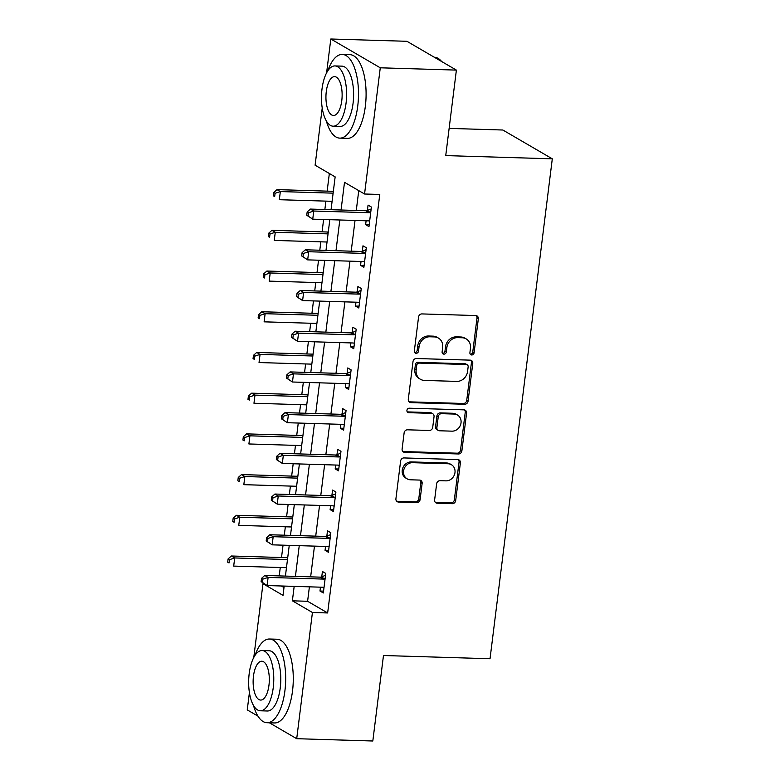 <?xml version="1.0" encoding="UTF-8"?>
<svg xmlns="http://www.w3.org/2000/svg" width="780" height="780" viewBox="0 0 780 780"><rect width="100%" height="100%" fill="white"/><g stroke="black" fill="none" stroke-linecap="round" stroke-linejoin="round"><path stroke-width="1.17" d="M471.724 354.978A2.301 2.038 120.2 0 0 474.094 352.804L478.325 318.844A3.286 2.915 120.2 0 0 475.732 315.549L421.941 313.921A3.286 2.915 120.2 0 0 418.558 317.031L414.326 351A2.301 2.038 120.2 0 0 416.14 353.301A2.301 2.038 120.2 0 0 418.509 351.127L419.055 346.729A10.52 9.331 120.2 0 1 429.897 336.784L434.372 336.921A10.52 9.331 120.2 0 1 438.399 338.062A10.52 9.331 120.2 0 1 442.669 347.441L442.114 351.839A2.301 2.038 120.2 0 0 443.927 354.139A2.301 2.038 120.2 0 0 446.306 351.965L446.852 347.568A10.52 9.331 120.2 0 1 457.685 337.633L462.169 337.76A10.52 9.331 120.2 0 1 466.186 338.9A10.52 9.331 120.2 0 1 470.457 348.28L469.911 352.677A2.301 2.038 120.2 0 0 471.724 354.978M470.262 354.198A2.301 2.038 120.2 0 0 472.758 352.024L476.99 318.065A3.286 2.915 120.2 0 0 476.268 315.617M414.677 352.511A2.301 2.038 120.2 0 0 417.173 350.347L417.719 345.95L419.055 346.729M442.474 353.35A2.301 2.038 120.2 0 0 444.97 351.185L445.517 346.788L446.852 347.568M434.626 499.941A3.286 2.915 120.2 0 0 437.209 503.227L452.302 503.685A3.286 2.915 120.2 0 0 455.686 500.575L460.385 462.852A3.286 2.915 120.2 0 0 457.802 459.566L404.001 457.938A3.286 2.915 120.2 0 0 400.618 461.038L395.918 498.761A3.286 2.915 120.2 0 0 398.512 502.047L416.744 502.603A3.286 2.915 120.2 0 0 420.127 499.492L422.136 483.356A3.286 2.915 120.2 0 0 419.543 480.07L410.504 479.798A8.794 7.8 120.2 0 1 407.14 478.842A8.794 7.8 120.2 0 1 404.011 469.102A8.794 7.8 120.2 0 1 412.639 462.686L448.052 463.759A8.794 7.8 120.2 0 1 451.415 464.714A8.794 7.8 120.2 0 1 454.545 474.454A8.794 7.8 120.2 0 1 445.916 480.86L440.017 480.685A3.286 2.915 120.2 0 0 436.634 483.795L434.626 499.941M326.596 72.881L330.817 39L406.936 41.301L456.388 70.103L445.741 155.6L552.298 158.828L490.035 658.739L383.477 655.512L372.82 741L296.712 738.699L269.402 722.797M456.388 70.103L380.269 67.802L364.552 194.005L344.506 182.325L341.055 210.005M309.397 586.833L307.603 601.283L327.649 612.953L379.772 194.464L364.552 194.005M327.649 612.953L312.429 612.495L296.712 738.699M464.685 404.264A3.286 2.915 120.2 0 0 468.078 401.154L472.768 363.431A3.286 2.915 120.2 0 0 470.184 360.145L416.383 358.517A3.286 2.915 120.2 0 0 413 361.627L408.301 399.35A3.286 2.915 120.2 0 0 410.894 402.636L464.685 404.264L463.349 403.484A3.286 2.915 120.2 0 0 466.732 400.374L471.432 362.651A3.286 2.915 120.2 0 0 470.71 360.214M466.577 413.147L461.877 450.869A3.286 2.915 120.2 0 1 458.494 453.97L404.703 452.341A3.286 2.915 120.2 0 1 402.11 449.056L404.118 432.91A3.286 2.915 120.2 0 1 407.511 429.809L429.322 430.462A3.286 2.915 120.2 0 0 432.715 427.362L434.041 416.647A3.286 2.915 120.2 0 0 431.457 413.361L408.74 412.678A2.301 2.038 120.2 0 1 409.295 408.203L463.993 409.861A3.286 2.915 120.2 0 1 466.577 413.147L465.241 412.366L460.541 450.089L461.877 450.869M358.751 190.622L356.275 210.464M355.036 220.447L351.205 251.179M349.966 261.154L346.135 291.886M344.897 301.87L341.065 332.592M339.827 342.576L335.995 373.308M334.756 383.282L330.925 414.014M329.686 423.998L325.855 454.72M324.616 464.704L320.785 495.436M319.546 505.411L315.715 536.143M314.467 546.127L310.645 576.849M366.103 220.779L365.625 224.64L368.969 226.59L371.397 207.051L368.062 205.101L367.399 210.405M361.033 261.495L360.555 265.356L363.899 267.296L366.327 247.757L362.983 245.817L362.329 251.111M355.963 302.201L355.485 306.062L358.819 308.012L361.257 288.464L357.913 286.523L357.26 291.817M350.893 342.907L350.415 346.769L353.75 348.719L356.187 329.18L352.843 327.229L352.19 332.534M345.823 383.623L345.345 387.485L348.68 389.425L351.117 369.886L347.773 367.945L347.119 373.24M340.753 424.33L340.275 428.191L343.61 430.141L346.047 410.592L342.703 408.652L342.049 413.946M335.683 465.036L335.195 468.897L338.54 470.847L340.977 451.308L337.633 449.358L336.97 454.662M330.613 505.752L330.125 509.613L333.469 511.553L335.907 492.014L332.563 490.074L331.9 495.368M325.543 546.458L325.055 550.319L328.399 552.269L330.837 532.73L327.493 530.78L326.83 536.075M320.473 587.164L319.985 591.025L323.329 592.975L325.767 573.437L322.423 571.486L321.76 576.791M329.345 173.501L327.151 191.139M325.904 201.113L324.86 209.518M323.612 219.492L322.081 231.845M320.834 241.829L319.79 250.224M318.542 260.208L317.011 272.552M315.764 282.535L314.72 290.93M313.472 300.914L311.942 313.267M310.694 323.242L309.65 331.646M308.402 341.62L306.872 353.974M305.623 363.958L304.58 372.352M303.332 382.337L301.792 394.68M300.553 404.664L299.51 413.069M298.262 423.043L296.722 435.396M295.483 445.37L294.44 453.775M293.192 463.749L291.652 476.102M290.413 486.086L289.37 494.481M288.122 504.465L286.582 516.808M285.344 526.792L284.29 535.197M283.052 545.171L281.512 557.524M280.273 567.499L279.221 575.903M281.336 585.985L283.998 587.535M552.298 158.828L502.846 130.016L449.124 128.398M330.817 39L380.269 67.802M257.946 716.118L247.25 709.898L249.405 692.63M253.783 657.462L262.977 583.693L283.023 595.374L284.183 586.072M263.962 583.723L262.977 583.693M331.061 209.703L335.147 176.875L315.101 165.204L322.218 108.04M285.421 576.088L289.253 545.356M290.491 535.382L294.323 504.65M295.561 494.666L299.393 463.944M300.631 453.96L304.463 423.228M305.702 413.254L309.533 382.522M310.781 372.538L314.603 341.815M315.851 331.831L319.673 301.099M320.921 291.125L324.743 260.393M325.991 250.409L329.813 219.687M294.177 586.375L292.373 600.815L312.429 612.495M339.817 219.989L335.985 250.711M334.747 260.695L330.915 291.427M329.677 301.402L325.845 332.134M324.597 342.118L320.775 372.84M319.527 382.824L315.705 413.556M314.457 423.53L310.635 454.262M309.387 464.246L305.565 494.969M304.317 504.952L300.495 535.684M299.247 545.659L295.425 576.391M307.603 601.283L292.373 600.815M365.625 224.64L369.194 224.747M360.555 265.356L364.123 265.463M355.485 306.062L359.053 306.169M350.415 346.769L353.983 346.876M345.345 387.485L348.913 387.592M340.275 428.191L343.844 428.298M335.195 468.897L338.773 469.004M330.125 509.613L333.703 509.72M325.055 550.319L328.633 550.426M319.985 591.025L323.554 591.133M466.186 338.9L464.851 338.12A10.52 9.331 120.2 0 0 460.834 336.989L462.169 337.76M445.517 346.788A10.52 9.331 120.2 0 1 456.349 336.853L460.834 336.989M438.399 338.062L437.063 337.282A10.52 9.331 120.2 0 0 433.036 336.141L434.372 336.921M417.719 345.95A10.52 9.331 120.2 0 1 428.561 336.005L433.036 336.141M409.032 401.788A3.286 2.915 120.2 0 0 409.558 401.856L463.349 403.484M468.146 366.824A2.301 2.038 120.2 0 0 466.333 364.523L419.113 363.09A2.301 2.038 120.2 0 0 416.744 365.264L416.169 369.905A10.52 9.331 120.2 0 0 420.44 379.285A10.52 9.331 120.2 0 0 424.456 380.425L456.739 381.401A10.52 9.331 120.2 0 0 467.571 371.456L468.146 366.824M467.22 364.767L465.884 363.997A2.301 2.038 120.2 0 0 464.997 363.743L466.333 364.523M420.44 379.285L419.104 378.505A10.52 9.331 120.2 0 1 414.833 369.125L415.409 364.494A2.301 2.038 120.2 0 1 417.778 362.32L464.997 363.743M402.831 451.493A3.286 2.915 120.2 0 0 403.367 451.561L457.158 453.19A3.286 2.915 120.2 0 0 460.541 450.089M432.715 413.722L431.379 412.942A3.286 2.915 120.2 0 0 430.121 412.581L407.404 411.898L408.74 412.678M451.961 431.155A8.794 7.8 120.2 0 0 460.59 424.739A8.794 7.8 120.2 0 0 457.45 414.999A8.794 7.8 120.2 0 0 454.096 414.053L441.616 413.673A3.286 2.915 120.2 0 0 438.233 416.773L436.898 427.489A3.286 2.915 120.2 0 0 439.481 430.774L451.961 431.155M457.45 414.999L456.115 414.219A8.794 7.8 120.2 0 0 452.761 413.273L454.096 414.053M438.233 430.414L436.888 429.644A3.286 2.915 120.2 0 1 435.562 426.709L436.898 416.003A3.286 2.915 120.2 0 1 440.281 412.893L452.761 413.273M465.241 412.366A3.286 2.915 120.2 0 0 464.519 409.929M451.415 464.714L450.079 463.934A8.794 7.8 120.2 0 0 446.716 462.988L448.052 463.759M407.14 478.842L405.805 478.062A8.794 7.8 120.2 0 1 402.675 468.322A8.794 7.8 120.2 0 1 411.304 461.916L446.716 462.988M396.64 501.208A3.286 2.915 120.2 0 0 397.176 501.277L415.399 501.823A3.286 2.915 120.2 0 0 418.792 498.722L420.8 482.576A3.286 2.915 120.2 0 0 420.079 480.139M435.347 502.378A3.286 2.915 120.2 0 0 435.874 502.447L450.967 502.905A3.286 2.915 120.2 0 0 454.35 499.795L459.049 462.072A3.286 2.915 120.2 0 0 458.328 459.635M333.372 191.168A3.354 2.974 -59.8 0 1 332.407 191.295L276.998 189.618L280.342 191.568L279.328 199.709L332.104 201.308M333.119 193.157L280.342 191.568L275.077 193.303L273.741 192.524L273.331 195.78L274.667 196.56L275.077 193.303M274.667 196.56L273.331 195.78M273.741 192.524L276.998 189.618M369.164 212.706L365.83 210.756L310.411 209.079L313.755 211.029L369.164 212.706A3.354 2.974 120.2 0 0 370.334 212.501L370.744 212.345M308.49 212.764L313.755 211.029L312.741 219.17L306.745 215.241L308.081 216.021L308.49 212.764L307.154 211.984L306.745 215.241M369.623 221.296L369.262 221.111A3.354 2.974 120.2 0 0 368.15 220.847L312.741 219.17L308.081 216.021M365.83 210.756A3.354 2.974 120.2 0 0 366.99 210.551L371.163 208.972M310.411 209.079L307.154 211.984M328.302 231.874A3.354 2.974 -59.8 0 1 327.337 232.001L271.927 230.324L275.272 232.274L274.258 240.416L327.034 242.014M328.048 233.873L275.272 232.274L270.007 234.01L268.671 233.23L268.261 236.486L269.597 237.266L270.007 234.01M269.597 237.266L268.261 236.486M268.671 233.23L271.927 230.324M323.222 272.581A3.354 2.974 -59.8 0 1 322.267 272.717L266.857 271.04L270.202 272.981L269.188 281.122L321.965 282.721M322.978 274.579L270.202 272.981L264.937 274.726L263.601 273.946L263.192 277.202L264.527 277.982L264.937 274.726M264.527 277.982L263.192 277.202M263.601 273.946L266.857 271.04M318.152 313.297A3.354 2.974 -59.8 0 1 317.197 313.423L261.787 311.747L265.132 313.697L264.118 321.838L316.894 323.437M317.909 315.286L265.132 313.697L259.867 315.432L258.531 314.652L258.122 317.909L259.457 318.689L259.867 315.432M259.457 318.689L258.122 317.909M258.531 314.652L261.787 311.747M364.094 253.412L360.76 251.462L305.341 249.785L308.685 251.735L364.094 253.412A3.354 2.974 120.2 0 0 365.264 253.207L365.664 253.061M303.42 253.471L308.685 251.735L307.671 259.877L301.675 255.947L303.01 256.727L303.42 253.471L302.084 252.691L301.675 255.947M364.552 262.002L364.192 261.827A3.354 2.974 120.2 0 0 363.08 261.553L307.671 259.877L303.01 256.727M360.76 251.462A3.354 2.974 120.2 0 0 361.92 251.267L366.093 249.678M305.341 249.785L302.084 252.691M359.024 294.119L355.68 292.178L300.271 290.501L303.615 292.442L359.024 294.119A3.354 2.974 120.2 0 0 360.194 293.923L360.594 293.767M298.35 294.187L303.615 292.442L302.601 300.583L296.605 296.663L297.94 297.443L298.35 294.187L297.014 293.407L296.605 296.663M359.482 302.708L359.122 302.533A3.354 2.974 120.2 0 0 358.01 302.26L302.601 300.583L297.94 297.443M355.68 292.178A3.354 2.974 120.2 0 0 356.85 291.974L361.023 290.394M300.271 290.501L297.014 293.407M353.954 334.834L350.61 332.885L295.201 331.207L298.545 333.157L353.954 334.834A3.354 2.974 120.2 0 0 355.124 334.63L355.524 334.474M293.28 334.893L298.545 333.157L297.531 341.299L291.535 337.369L292.87 338.149L293.28 334.893L291.944 334.113L291.535 337.369M354.412 343.424L354.052 343.239A3.354 2.974 120.2 0 0 352.94 342.976L297.531 341.299L292.87 338.149M350.61 332.885A3.354 2.974 120.2 0 0 351.78 332.68L355.943 331.1M295.201 331.207L291.944 334.113M313.082 354.003A3.354 2.974 -59.8 0 1 312.127 354.13L256.718 352.453L260.062 354.403L259.038 362.544L311.825 364.143M312.839 356.002L260.062 354.403L254.797 356.138L253.451 355.358L253.052 358.615L254.387 359.395L254.797 356.138M254.387 359.395L253.052 358.615M253.451 355.358L256.718 352.453M348.884 375.541L345.54 373.591L290.131 371.914L293.475 373.864L348.884 375.541A3.354 2.974 120.2 0 0 350.054 375.336L350.454 375.19M288.21 375.599L293.475 373.864L292.461 382.005L286.465 378.076L287.8 378.856L288.21 375.599L286.874 374.819L286.465 378.076M349.343 384.13L348.982 383.955A3.354 2.974 120.2 0 0 347.87 383.682L292.461 382.005L287.8 378.856M345.54 373.591A3.354 2.974 120.2 0 0 346.71 373.396L350.873 371.806M290.131 371.914L286.874 374.819M441.616 61.503A41.876 17.423 -88.3 0 0 434.255 57.203L434.236 57.203M326.342 120.978A41.876 17.423 -88.3 0 0 339.768 138.128A41.876 17.423 -88.3 0 0 357.747 106.012A41.876 17.423 -88.3 0 0 342.303 54.425A41.876 17.423 -88.3 0 0 327.863 70.736M339.768 138.128L347.383 138.362A41.876 17.423 -88.3 0 0 365.352 106.236A41.876 17.423 -88.3 0 0 349.918 54.659L342.303 54.425M334.942 65.93L341.952 66.144A30.147 12.548 91.7 0 1 353.067 103.282A30.147 12.548 91.7 0 1 340.129 126.409L333.119 126.194A30.147 12.548 -88.3 0 0 346.066 103.067A30.147 12.548 -88.3 0 0 334.942 65.93A30.147 12.548 -88.3 0 0 322.003 89.056A30.147 12.548 -88.3 0 0 333.119 126.194M326.284 91.553A19.432 8.083 -88.3 0 0 333.45 115.489A19.432 8.083 -88.3 0 0 341.786 100.581A19.432 8.083 -88.3 0 0 334.62 76.645A19.432 8.083 -88.3 0 0 326.284 91.553M253.529 705.559A41.876 17.423 -88.3 0 0 266.955 722.719A41.876 17.423 -88.3 0 0 284.934 690.592A41.876 17.423 -88.3 0 0 269.49 639.015A41.876 17.423 -88.3 0 0 255.05 655.327M266.955 722.719L274.57 722.953A41.876 17.423 -88.3 0 0 292.539 690.826A41.876 17.423 -88.3 0 0 277.105 639.239L269.49 639.015M262.129 650.52L269.139 650.734A30.147 12.548 91.7 0 1 280.254 687.872A30.147 12.548 91.7 0 1 267.306 710.999L260.305 710.785A30.147 12.548 -88.3 0 0 273.244 687.658A30.147 12.548 -88.3 0 0 262.129 650.52A30.147 12.548 -88.3 0 0 249.191 673.647A30.147 12.548 -88.3 0 0 260.305 710.785M253.471 676.143A19.432 8.083 -88.3 0 0 260.627 700.069A19.432 8.083 -88.3 0 0 268.973 685.172A19.432 8.083 -88.3 0 0 261.807 661.235A19.432 8.083 -88.3 0 0 253.471 676.143M308.012 394.709A3.354 2.974 -59.8 0 1 307.057 394.846L251.648 393.169L254.982 395.109L253.968 403.25L306.755 404.849M307.769 396.708L254.982 395.109L249.717 396.854L248.381 396.074L247.982 399.331L249.317 400.111L249.717 396.854M249.317 400.111L247.982 399.331M248.381 396.074L251.648 393.169M343.814 416.247L340.47 414.307L285.061 412.63L288.405 414.57L343.814 416.247A3.354 2.974 120.2 0 0 344.984 416.052L345.384 415.896M283.14 416.315L288.405 414.57L287.391 422.711L281.395 418.792L282.731 419.572L283.14 416.315L281.804 415.535L281.395 418.792M344.273 424.837L343.912 424.661A3.354 2.974 120.2 0 0 342.8 424.388L287.391 422.711L282.731 419.572M340.47 414.307A3.354 2.974 120.2 0 0 341.64 414.102L345.803 412.523M285.061 412.63L281.804 415.535M302.942 435.425A3.354 2.974 -59.8 0 1 301.987 435.552L246.577 433.875L249.912 435.825L248.898 443.966L301.685 445.565M302.698 437.414L249.912 435.825L244.647 437.56L243.311 436.781L242.911 440.037L244.247 440.817L244.647 437.56M244.247 440.817L242.911 440.037M243.311 436.781L246.577 433.875M338.744 456.963L335.4 455.013L279.991 453.336L283.335 455.286L338.744 456.963A3.354 2.974 120.2 0 0 339.904 456.758L340.314 456.602M278.07 457.022L283.335 455.286L282.321 463.427L276.325 459.498L277.66 460.278L278.07 457.022L276.724 456.241L276.325 459.498M339.202 465.553L338.832 465.368A3.354 2.974 120.2 0 0 337.73 465.104L282.321 463.427L277.66 460.278M335.4 455.013A3.354 2.974 120.2 0 0 336.57 454.808L340.733 453.229M279.991 453.336L276.724 456.241M297.872 476.131A3.354 2.974 -59.8 0 1 296.917 476.258L241.507 474.581L244.842 476.531L243.828 484.673L296.615 486.272M297.628 478.13L244.842 476.531L239.577 478.267L238.241 477.487L237.841 480.743L239.177 481.523L239.577 478.267M239.177 481.523L237.841 480.743M238.241 477.487L241.507 474.581M333.674 497.669L330.33 495.719L274.921 494.042L278.255 495.992L333.674 497.669A3.354 2.974 120.2 0 0 334.834 497.465L335.244 497.318M272.99 497.728L278.255 495.992L277.241 504.133L271.255 500.204L272.59 500.984L272.99 497.728L271.654 496.948L271.255 500.204M334.132 506.259L333.762 506.083A3.354 2.974 120.2 0 0 332.66 505.81L277.241 504.133L272.59 500.984M330.33 495.719A3.354 2.974 120.2 0 0 331.5 495.524L335.663 493.935M274.921 494.042L271.654 496.948M292.802 516.838A3.354 2.974 -59.8 0 1 291.847 516.974L236.438 515.297L239.772 517.237L238.758 525.379L291.544 526.978M292.558 518.837L239.772 517.237L234.507 518.983L233.171 518.203L232.772 521.459L234.107 522.239L234.507 518.983M234.107 522.239L232.772 521.459M233.171 518.203L236.438 515.297M328.604 538.375L325.26 536.435L269.851 534.758L273.185 536.698L328.604 538.375A3.354 2.974 120.2 0 0 329.764 538.181L330.174 538.024M267.92 538.444L273.185 536.698L272.171 544.84L266.185 540.92L267.52 541.7L267.92 538.444L266.584 537.664L266.185 540.92M329.062 546.965L328.692 546.79A3.354 2.974 120.2 0 0 327.59 546.517L272.171 544.84L267.52 541.7M325.26 536.435A3.354 2.974 120.2 0 0 326.43 536.231L330.593 534.651M269.851 534.758L266.584 537.664M287.732 557.554A3.354 2.974 -59.8 0 1 286.777 557.681L231.358 556.004L234.702 557.953L233.688 566.095L286.474 567.694M287.488 559.543L234.702 557.953L229.437 559.689L228.101 558.909L227.701 562.166L229.037 562.946L229.437 559.689M229.037 562.946L227.701 562.166M228.101 558.909L231.358 556.004M323.534 579.091L320.19 577.142L264.781 575.465L268.115 577.414L323.534 579.091A3.354 2.974 120.2 0 0 324.694 578.887L325.104 578.731M262.85 579.15L268.115 577.414L267.101 585.556L261.115 581.626L262.45 582.407L262.85 579.15L261.514 578.37L261.115 581.626M323.993 587.681L323.622 587.496A3.354 2.974 120.2 0 0 322.52 587.233L267.101 585.556L262.45 582.407M320.19 577.142A3.354 2.974 120.2 0 0 321.36 576.937L325.523 575.357M264.781 575.465L261.514 578.37M472.758 352.024L474.094 352.804M417.173 350.347L418.509 351.127M444.97 351.185L446.306 351.965M456.349 336.853L457.685 337.633M428.561 336.005L429.897 336.784M476.99 318.065L478.325 318.844M409.558 401.856L410.894 402.636M471.432 362.651L472.768 363.431M466.732 400.374L468.078 401.154M417.778 362.32L419.113 363.09M415.409 364.494L416.744 365.264M414.833 369.125L416.169 369.905M457.158 453.19L458.494 453.97M403.367 451.561L404.703 452.341M430.121 412.581L431.457 413.361M440.281 412.893L441.616 413.673M436.898 416.003L438.233 416.773M435.562 426.709L436.898 427.489M411.304 461.916L412.639 462.686M420.8 482.576L422.136 483.356M418.792 498.722L420.127 499.492M415.399 501.823L416.744 502.603M397.176 501.277L398.512 502.047M459.049 462.072L460.385 462.852M454.35 499.795L455.686 500.575M450.967 502.905L452.302 503.685M435.874 502.447L437.209 503.227M332.407 191.295L333.284 191.802M370.334 212.501L366.99 210.551M327.337 232.001L328.214 232.518M322.267 272.717L323.144 273.224M317.197 313.423L318.074 313.93M365.264 253.207L361.92 251.267M360.194 293.923L356.85 291.974M355.124 334.63L351.78 332.68M312.127 354.13L313.004 354.647M350.054 375.336L346.71 373.396M307.057 394.846L307.934 395.353M344.984 416.052L341.64 414.102M301.987 435.552L302.864 436.059M339.904 456.758L336.57 454.808M296.917 476.258L297.794 476.775M334.834 497.465L331.5 495.524M291.847 516.974L292.724 517.481M329.764 538.181L326.43 536.231M286.777 557.681L287.654 558.188M324.694 578.887L321.36 576.937"/></g></svg>
